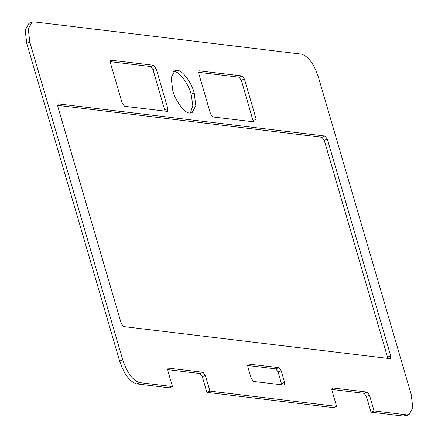 <?xml version="1.0" encoding="UTF-8"?>
<svg xmlns="http://www.w3.org/2000/svg" width="438" height="438" viewBox="0 0 438 438"><rect width="100%" height="100%" fill="white"/><g stroke="black" fill="none" stroke-linecap="round" stroke-linejoin="round"><path stroke-width="0.66" d="M136.76 383.896C129.812 381.887 124.113 374.287 119.667 361.087L26.751 43.346L25.18 30.189L28.93 23.422L32.001 22.174L34.345 21.9L301.235 54.104C308.188 56.113 313.887 63.713 318.333 76.913L411.249 394.654L412.82 407.811L409.07 414.578L406.727 414.857L374.085 410.915L369.475 395.147L367.197 392.103L332.612 387.931L332.294 387.969L332.004 390.625L336.619 406.393L209.944 391.112L205.334 375.339L203.051 372.3L168.466 368.128L168.154 368.161L167.864 370.822L172.473 386.59L169.402 387.833L136.76 383.896L139.832 382.653C132.884 380.644 127.184 373.039 122.739 359.844L29.822 42.103L28.251 28.941L32.001 22.174M172.473 386.59L139.832 382.653M122.207 103.237L124.567 106.308L167.573 111.422L167.853 108.624L156.081 68.355L153.722 65.289L110.715 60.176L110.436 62.968L122.207 103.237M172.747 90.403C175.353 100.915 184.694 113.376 189.731 113.064L192.03 112.785L195.802 105.744L194.22 92.998C191.609 82.486 182.268 70.025 177.237 70.343L174.932 70.617L171.165 77.657L172.747 90.403M210.547 113.896L212.906 116.968L255.918 122.082L256.197 119.284L244.42 79.015L242.066 75.949L199.055 70.836L198.775 73.628L210.547 113.896M251.193 378.399L253.547 381.465L284.311 385.106L284.59 382.308L281.196 370.712L278.842 367.646L248.078 364.011L247.799 366.803L251.193 378.399M123.631 326.578L390.433 358.7L390.712 355.837L327.328 139.087L324.974 136.021L58.128 103.883L57.832 106.593L121.266 323.512L123.631 326.578M409.07 414.578L405.999 415.826L403.655 416.1L371.019 412.163L366.403 396.39L364.126 393.351L331.785 389.448M336.619 406.393L333.548 407.641L206.873 392.355L202.263 376.587L199.98 373.543L167.644 369.645M165.033 111.186L153.01 69.604L150.65 66.538L110.19 61.654M190.371 113.103L192.824 105.487L191.149 94.241C188.537 83.729 179.197 71.274 174.165 71.586L173.525 71.547M253.372 121.846L241.349 80.263L238.995 77.198L198.529 72.314M281.765 384.871L278.13 371.961L275.77 368.889L247.552 365.489M387.898 358.47L324.257 140.33L321.903 137.264L57.608 105.361M209.944 391.112L206.873 392.355M374.085 410.915L371.019 412.163M111.006 60.137L110.48 60.345M153.722 65.289L150.65 66.538M156.081 68.355L153.01 69.604M167.853 108.624L164.787 109.872M199.345 70.797L198.819 71.005M242.066 75.949L238.995 77.198M244.42 79.015L241.349 80.263M256.197 119.284L253.126 120.527M248.373 363.973L247.842 364.186M278.842 367.646L275.77 368.889M281.196 370.712L278.13 371.961M284.59 382.308L281.519 383.551M324.974 136.021L321.903 137.264M327.328 139.087L324.257 140.33M390.712 355.837L387.641 357.079M122.739 359.844L119.667 361.087M29.822 42.103L26.751 43.346M168.466 368.128L167.907 368.353M203.051 372.3L199.98 373.543M205.334 375.339L202.263 376.587M406.727 414.857L403.655 416.1M369.475 395.147L366.403 396.39M332.612 387.931L332.048 388.161M367.197 392.103L364.126 393.351M177.237 70.343L174.165 71.586M194.22 92.998L191.149 94.241M58.446 103.844L57.882 104.074"/></g></svg>
